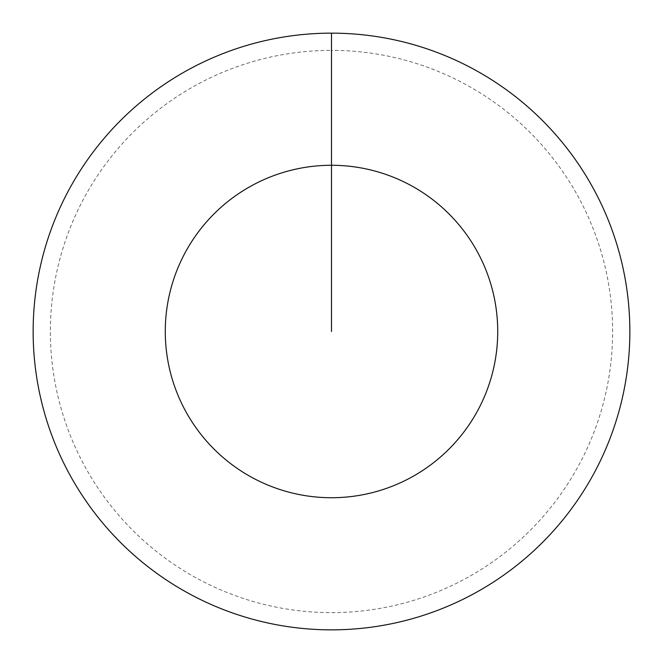 <?xml version="1.0" encoding="UTF-8"?>
<svg xmlns="http://www.w3.org/2000/svg" width="663" height="663" viewBox="0 0 663 663"><rect width="100%" height="100%" fill="white"/><g stroke="black" fill="none" stroke-linecap="round" stroke-linejoin="round"><path stroke-width="0.5" stroke-dasharray="3.31 2.49" d="M331.5 33.15A298.35 298.35 0 0 1 629.85 331.5A298.35 298.35 0 0 1 331.5 629.85A298.35 298.35 0 0 1 33.15 331.5A298.35 298.35 0 0 1 331.5 33.15A298.35 298.35 0 0 1 629.85 331.5A298.35 298.35 0 0 1 331.5 629.85A298.35 298.35 0 0 1 33.15 331.5A298.35 298.35 0 0 1 331.5 33.15A298.35 298.35 0 0 1 629.85 331.5A298.35 298.35 0 0 1 331.5 629.85A298.35 298.35 0 0 1 33.15 331.5A298.35 298.35 0 0 1 331.5 33.15L331.5 50.371A281.129 281.129 0 0 1 612.629 331.5A281.129 281.129 0 0 1 331.5 612.629A281.129 281.129 0 0 1 50.371 331.5A281.129 281.129 0 0 1 331.5 50.371L331.5 33.15"/><path stroke-width="0.99" d="M331.5 33.15A298.35 298.35 0 0 1 629.85 331.5A298.35 298.35 0 0 1 331.5 629.85A298.35 298.35 0 0 1 33.15 331.5A298.35 298.35 0 0 1 331.5 33.15L331.5 165.278A166.222 166.222 0 0 1 497.722 331.5A166.222 166.222 0 0 1 331.5 497.722A166.222 166.222 0 0 1 165.278 331.5A166.222 166.222 0 0 1 331.5 165.278L331.5 331.5"/></g></svg>
